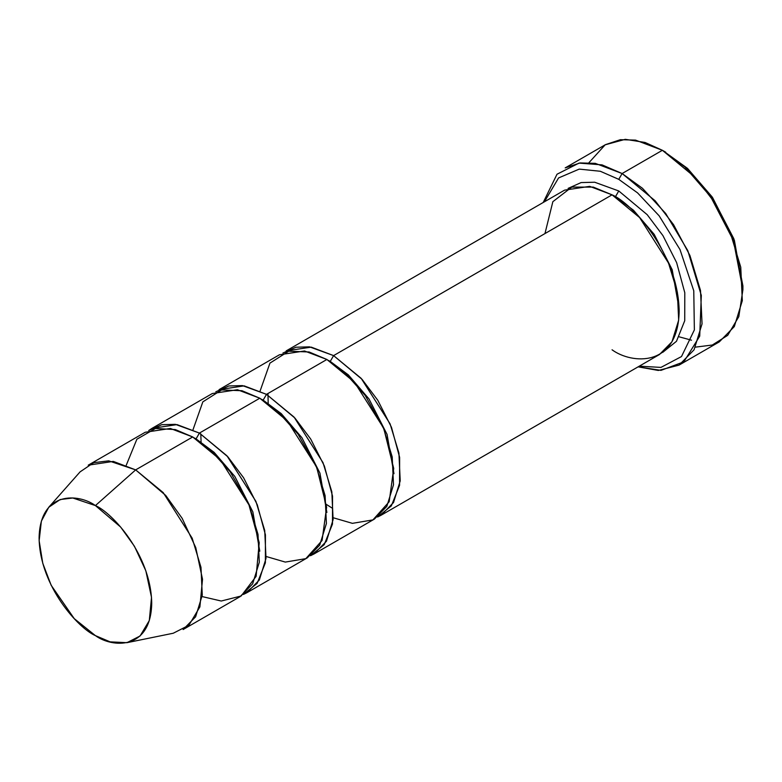 <?xml version="1.0" encoding="UTF-8"?>
<svg xmlns="http://www.w3.org/2000/svg" width="782" height="782" viewBox="0 0 782 782"><rect width="100%" height="100%" fill="white"/><g stroke="black" fill="none" stroke-linecap="round" stroke-linejoin="round"><path stroke-width="1.17" d="M742.9 289.751L742.9 285.87L733.819 238.706L712.04 196.781L687.349 168.267L662.383 150.291L684.924 167.025L710.691 196.781L733.428 240.524L742.9 289.751L738.814 316.642L727.7 335.341L712.304 345.028L695.511 347.13M618.767 179.342L637.574 192.89L659.128 215.803L679.998 249.556L693.771 290.806L694.367 329.916L681.493 356.553L660.946 367.403L639.275 366.172L660.946 367.403L681.493 356.553L694.367 329.916L693.771 290.806L679.998 249.556L659.128 215.803L637.574 192.89L618.767 179.342L600.341 171.278L579.218 169.108L558.573 177.944L544.38 201.824L558.573 177.944L579.218 169.108L600.341 171.278L618.767 179.342L622.12 173.536L618.767 179.342M638.102 366.856L660.995 370.365L683.859 361.831L699.714 336.162L701.317 295.43L687.828 250.699L665.707 213.496L642.433 188.267L622.12 173.536L655.179 200.818L673.537 224.639L689.919 255.489L700.496 290.454L702.05 323.885L694.045 349.828L679.059 365.116L658.336 370.453L638.102 366.856M381.049 515.26L659.509 354.49L671.992 341.744L678.668 320.131L677.368 292.273L668.551 263.133L639.608 217.572L612.062 194.835L333.601 355.605L361.157 378.332L390.101 423.893L398.918 453.032L400.208 480.901L393.542 502.513L381.049 515.26L377.579 516.99L391.313 505.925L399.573 485.339L399.631 457.392L391.469 427.265L377.784 400.267L362.066 379.348L333.601 355.605L330.248 361.411L348.352 374.891L369.026 398.986L387.041 434.362L393.972 473.716L387.041 434.362L369.026 398.986L348.352 374.891L330.248 361.411L333.601 355.605L309.506 346.856L295.938 347.218L282.928 353.044M618.767 190.964L615.414 196.771L633.518 210.26L654.192 234.346L672.197 269.722L679.138 309.076L672.197 269.722L654.192 234.346L633.518 210.26L615.414 196.771L618.767 190.964L647.222 214.708L662.941 235.626L676.635 262.625L684.797 292.751L684.739 320.698L676.479 341.284L662.745 352.35L676.479 341.284L684.739 320.698L684.797 292.751L676.635 262.625L662.941 235.626L647.222 214.708L618.767 190.964L594.672 182.226L581.104 182.577L568.094 188.403M613.762 195.842L615.414 196.771L613.762 195.842M544.966 233.574L552.854 201.678L571.798 187.094L593.274 187.094L612.062 194.835C631.69 203.056 678.238 253.182 679.157 311.05C678.238 367.872 631.69 364.236 612.062 349.798M679.059 365.116L719.313 341.871L734.308 326.583L742.313 300.65L740.759 267.209L730.173 232.244L713.8 201.394L695.442 177.573L662.383 150.291L622.12 173.536L662.383 150.291L635.541 140.115L620.38 139.695L605.454 144.65L565.191 167.895L580.117 162.939L595.288 163.35L622.12 173.536L602.042 164.875L579.022 163.096L557.009 174.23L543.207 202.499M328.596 360.482L330.248 361.411L328.596 360.482M260.103 391L269.937 363.122L288.705 351.206L309.095 351.978L326.896 359.476L266.506 394.343L263.153 400.149L281.256 413.629L301.93 437.725L319.936 473.1L326.876 512.454L319.936 473.1L301.93 437.725L281.256 413.629L263.153 400.149L266.506 394.343L242.41 385.594L228.843 385.956L215.832 391.782M126.958 642.677L173.262 633.234L188.902 625.258L199.889 606.891L202.518 579.267L195.764 547.605L182.157 518.329L165.745 495.456L135.667 469.884L163.213 492.611L192.167 538.172L200.984 567.312L202.274 595.18L195.608 616.793L183.115 629.539L240.142 596.607L252.635 583.861L259.311 562.248L258.011 534.389L249.194 505.25L220.25 459.689L192.704 436.952L135.667 469.884L95.414 505.583L120.643 527.048L134.426 546.247L145.843 570.801L151.513 597.38L149.303 620.566L140.086 635.981L126.958 642.677L110.115 641.856L95.414 635.619C111.885 647.75 150.955 650.79 151.718 603.108C150.955 554.546 111.885 512.474 95.414 505.583C78.943 493.452 39.872 490.412 39.1 538.094C39.872 586.656 78.943 628.728 95.414 635.619L74.231 618.621L51.192 585.327L42.766 563.284L39.149 540.733L41.358 521.154L48.767 507.244L60.175 499.542L72.785 497.997L95.414 505.583L135.667 469.884L108.708 460.842L93.684 462.68L80.096 471.859L48.767 507.244M199.41 433.081L196.057 438.888L214.16 452.367L234.835 476.463L252.84 511.839L259.78 551.193L252.84 511.839L234.835 476.463L214.16 452.367L196.057 438.888L199.41 433.081L175.315 424.333L161.747 424.694L148.727 430.52L151.962 428.38L177.045 424.597L199.41 433.081L226.956 455.808L255.91 501.37L264.727 530.509L266.017 558.377L259.35 579.99L246.858 592.736L243.378 594.467L257.122 583.401L265.381 562.815L265.43 534.868L257.278 504.742L243.583 477.743L227.865 456.825L199.41 433.081L259.8 398.214L199.41 433.081M194.405 437.959L196.057 438.888L194.405 437.959M126.264 465.212L136.879 439.22L155.481 428.477L175.354 429.572L192.704 436.952L210.143 449.679L230.123 471.722L248.764 504.224L259.223 542.688L256.125 576.334L241.179 595.982L221.247 601.026L202.108 596.568M310.483 555.728L324.217 544.663L332.477 524.077L332.536 496.13L324.374 466.004L310.679 439.005L294.961 418.087L266.506 394.343L294.052 417.07L323.005 462.631L331.822 491.77L333.112 519.639L326.446 541.252L313.953 553.998L310.483 555.728M261.501 399.221L263.153 400.149L261.501 399.221M193.007 429.738L202.841 401.86L221.599 389.944L241.99 390.717L259.8 398.214L237.435 389.729L212.352 393.512L151.962 428.38M313.953 553.998L374.343 519.131L386.836 506.384L393.502 484.772L392.212 456.913L383.395 427.774L354.442 382.212L326.896 359.476L304.53 350.991L279.448 354.774L219.068 389.641L244.14 385.858L266.506 394.343L326.896 359.476L344.745 372.574L365.184 395.438L383.962 429.152L393.717 468.477L389.182 501.741L372.926 519.903L352.408 523.344L333.298 517.772M246.858 592.736L307.248 557.869L319.73 545.122L326.407 523.51L325.107 495.651L316.29 466.512L287.346 420.951L259.8 398.214L277.649 411.312L298.089 434.176L316.866 467.89L326.622 507.215L322.076 540.479L305.83 558.641L285.313 562.082L266.203 556.51M88.219 465.182L113.302 461.4L135.667 469.884L192.704 436.952L170.339 428.468L145.256 432.25L88.219 465.182M588.993 162.636L605.18 144.807L625.287 139.323L645.072 142.471L662.383 150.291L687.603 168.501L712.568 197.543L734.366 240.221L742.88 287.776M691.503 340.19L679.275 336.856M286.163 350.903L311.236 347.12L333.601 355.605L612.062 194.835L589.696 186.36L564.614 190.134L286.163 350.903M665.736 152.226L662.383 150.291M332.624 508.388L326.368 504.419M268.206 403.678L267.943 393.512M201.082 442.016L200.808 433.902"/></g></svg>
